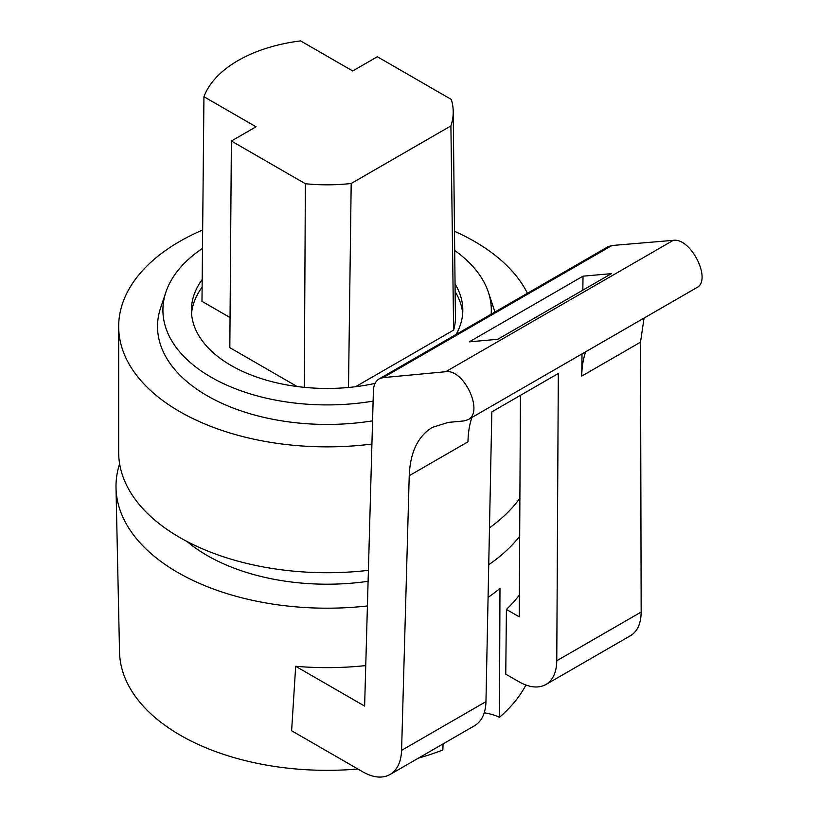 <?xml version="1.0" encoding="UTF-8"?>
<svg xmlns="http://www.w3.org/2000/svg" width="818" height="818" viewBox="0 0 818 818"><rect width="100%" height="100%" fill="white"/><g stroke="black" fill="none" stroke-linecap="round" stroke-linejoin="round"><path stroke-width="1.23" d="M367.405 605.954A211.116 121.882 180 0 1 177.833 572.498A211.116 121.882 180 0 1 116.013 487.814A211.116 121.882 180 0 1 119.622 463.826M519.675 536.271A211.116 121.882 180 0 1 488.735 564.727M368.1 581.301A169.561 97.894 180 0 1 207.21 555.534A169.561 97.894 180 0 1 187.097 541.526M644.052 318.079L640.504 342.18L641.159 612.038C641.026 623.52 637.478 631.394 630.514 635.678M583.019 276.177L611.455 273.641L497.712 339.306L469.287 341.842L583.019 276.177L582.835 290.165M582.017 353.897L581.731 376.116A107.23 61.912 60 0 1 585.678 351.781M471.945 417.446A107.23 61.912 -120 0 0 467.998 441.781L409.225 475.708L401.587 750.351L485.964 701.639C485.575 713.265 481.802 721.271 474.655 725.658M520.442 395.339L519.246 616.813L506.414 609.43L505.759 674.155L519.133 681.854C529.543 687.652 538.459 688.551 545.882 684.533C552.927 680.218 556.557 672.294 556.772 660.76L558.316 373.468L491.833 411.863L485.964 701.639M608.091 246.699L611.956 245.512L673.286 240.339C691.077 237.527 712.233 280.329 696.691 287.691L468.08 419.675L464.113 420.912L448.254 422.405L432.344 427.374C417.906 436.229 410.196 452.334 409.225 475.708M611.956 245.512L383.151 377.619L445.728 371.72C463.918 368.683 484.133 412.027 468.09 419.665M383.151 377.619L379.174 378.857C375.564 381.076 373.632 385.104 373.397 390.943L364.624 706.087L295.676 666.281A209.827 121.146 0 0 0 365.748 665.576M401.587 750.351C401.096 762.039 397.251 770.096 390.022 774.523C382.425 778.634 373.427 777.785 363.028 771.977L291.617 730.75L295.676 666.281M116.013 487.814L119.52 651.956A207.608 119.857 0 0 0 180.318 735.229A207.608 119.857 0 0 0 357.895 769.012M418.438 758.122A207.608 119.857 0 0 0 442.855 749.983L443.049 743.91M525.892 685.044A207.608 119.857 0 0 1 499.461 717.304L499.972 588.408A210.41 121.483 180 0 1 488.08 597.385M506.414 609.43A209.827 121.146 0 0 0 519.358 595.044M499.461 717.304A40.215 23.221 0 0 0 484.256 712.795M519.89 498.142A208.437 120.338 180 0 1 489.481 527.835M368.397 570.34A208.437 120.338 180 0 1 118.682 452.385L118.682 326.525A208.437 120.338 180 0 1 202.659 229.991M454.491 231.279A208.437 120.338 180 0 1 474.491 241.433A208.437 120.338 180 0 1 527.426 293.263M371.914 444.051A208.437 120.338 180 0 1 118.682 326.525M454.696 250.441A164.203 94.796 180 0 1 488.336 292.149L493.622 307.977A169.582 97.915 180 0 1 494.839 312.077M372.558 420.851A169.582 97.915 180 0 1 160.594 307.977L165.89 292.149A164.203 94.796 180 0 1 202.486 248.386M488.336 292.149A164.203 94.796 180 0 1 491.158 314.204M373.11 401.117A164.203 94.796 180 0 1 165.89 292.149M375.084 383.397A135.696 78.344 180 0 1 231.157 365.503A135.696 78.344 180 0 1 191.422 309.623A135.696 78.344 180 0 1 202.189 279.521M455.053 284.01A135.696 78.344 180 0 1 462.804 309.623A135.696 78.344 180 0 1 456.086 334.45M191.545 313.458A135.778 78.385 180 0 1 202.118 287.159M455.135 291.668A135.778 78.385 180 0 1 462.681 313.458M304.316 387.343L305.37 183.733L231.382 141.023L256.024 126.79L203.938 96.718A125.992 72.741 180 0 1 300.605 40.9L352.701 70.972L377.343 56.749L451.331 99.459A126.105 72.802 180 0 1 453.213 111.565A126.105 72.802 180 0 1 450.902 125.911L351.188 183.488L348.499 387.476M305.37 183.733A126.105 72.802 0 0 0 351.188 183.488M453.632 330.482L450.902 125.911M453.632 330.094L355.564 386.709M453.632 330.083A128.303 74.08 0 0 0 455.411 317.312L453.213 111.565M201.974 301.73L203.938 96.718M230.052 317.548L201.974 301.341M297.108 386.515L229.827 347.67L231.382 141.023M640.504 342.18L581.731 376.116M556.772 660.76L641.159 612.038M445.728 371.72L673.286 240.339M545.8 684.584L630.381 635.75M390.166 774.441L474.737 725.617M379.153 378.877L608.111 246.688"/></g></svg>

